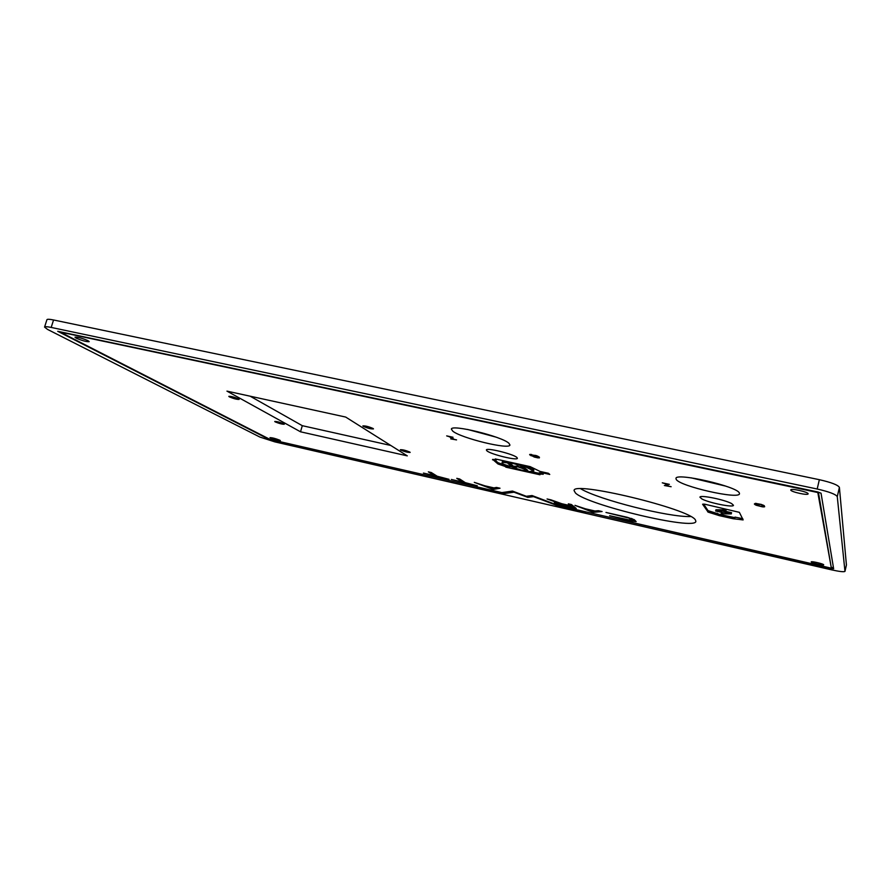 <?xml version="1.0" encoding="UTF-8"?>
<svg xmlns="http://www.w3.org/2000/svg" width="891" height="891" viewBox="0 0 891 891"><rect width="100%" height="100%" fill="white"/><g stroke="black" fill="none" stroke-linecap="round" stroke-linejoin="round"><path stroke-width="1.34" d="M503.749 464.311L502.034 462.986L502.814 462.306L513.751 463.665L525.946 467.073L533.776 470.971L529.766 471.551L521.157 470.036L503.749 464.311M508.048 463.587L512.225 466.873L515.343 467.563L517.582 466.728L527.684 470.314L523.674 467.051L520.7 466.394L523.396 468.566L517.315 466.049L513.773 466.427L511.011 464.244L508.048 463.587M496.621 459.221L496.454 459.845L495.273 458.932L530.178 466.639L540.013 471.417L548.41 473.277L549.758 474.435L541.394 472.575L541.605 471.773M541.394 472.575L543.254 474.268L538.944 473.923L539.968 474.769L505.999 467.207L506.311 466.06L505.186 465.191L498.269 462.819L493.792 459.377M539.1 473.344L531.559 471.662M510.008 466.884L506.311 466.06M542.196 473.255L539.244 472.753L538.944 473.923M502.134 462.563L502.446 461.393L505.041 461.093M525.2 465.536L533.419 469.056L533.776 470.971M505.999 467.207L504.885 466.349L505.186 465.191M498.269 462.819L497.969 463.977L504.885 466.349M497.969 463.977L492.656 459.355M496.454 459.845L492.534 459.834M533.509 470.559L533.82 469.379M533.108 470.236L533.419 469.056M532.205 469.668L532.517 468.488M530.557 468.855L530.869 467.675M528.441 467.987L528.753 466.795M525.946 467.073L526.258 465.882M523.14 466.16L523.407 465.147M520.121 465.269L520.333 464.467M516.958 464.434L517.136 463.765M514.53 463.843L514.697 463.22M512.971 463.498L513.138 462.875M510.71 463.042L510.888 462.384M508.059 462.596L508.271 461.805M505.821 462.329L506.088 461.315M504.061 462.229L504.384 461.048M502.814 462.306L503.137 461.137M515.343 467.563L515.644 466.405L516.847 465.948M512.225 466.873L512.982 465.815M514.508 466.149L515.644 466.405M524.431 469.59L524.743 468.421L525.59 468.61M523.563 467.92L524.743 468.421M523.128 466.929L523.396 468.566M510.554 464.144L512.537 465.715M831.381 568.202L817.815 492.534L60.332 332.12L269.962 439.374L501.867 492.589L512.492 491.075L526.314 496.287L532.038 495.541L558.791 505.642L831.381 568.202L818.372 492.099M739.363 493.068C737.67 486.453 675.278 472.174 675.968 478.478L676.236 479.436C679.788 486.263 739.24 499.818 739.474 493.748L739.363 493.068M731.678 503.615C724.828 499.673 699.591 494.605 699.936 497.2L701.896 498.949C708.902 502.858 733.605 507.837 733.482 505.286L731.678 503.615M452.773 431.155C461.115 438.205 509.875 450.033 509.942 444.977L508.928 443.284C502.023 436.434 450.857 423.916 451.392 429.172L452.773 431.155M486.987 450.891C491.008 454.421 517.471 460.859 517.393 458.275L516.88 457.451C513.272 453.976 486.13 447.349 486.386 449.988L486.987 450.891M409.871 452.093C405.895 450.4 402.721 449.599 400.337 449.699L400.638 450.022C404.625 451.715 407.8 452.505 410.15 452.416L409.871 452.093M373.106 428.504C368.774 426.611 365.355 425.753 362.86 425.909L363.238 426.332C367.582 428.215 370.99 429.083 373.474 428.905L373.106 428.504M229.399 396.885C233.754 398.7 236.995 399.547 239.133 399.413L238.554 398.901C234.21 397.074 230.947 396.228 228.798 396.361L229.399 396.885M275.208 421.9C279.206 423.537 282.235 424.316 284.285 424.239L283.817 423.826C279.83 422.189 276.8 421.398 274.74 421.476L275.208 421.9M695.448 520.021C690.18 508.917 571.654 480.472 574.116 490.663L575.475 493.013C587.381 505.063 695.203 530.758 695.882 521.402L695.448 520.021M823.685 564.805C823.785 563.892 811.1 560.94 811.233 561.909L811.233 561.954C811.211 562.878 823.774 565.807 823.685 564.849L823.685 564.805M270.496 438.082C274.862 439.809 278.159 440.666 280.375 440.644L279.863 440.232C275.497 438.506 272.201 437.648 269.962 437.659L270.496 438.082M808.115 493.748C808.137 491.932 790.696 488.09 790.763 489.927L790.774 490.061C790.885 491.899 808.115 495.686 808.115 493.87L808.115 493.748M76.214 338.168C82.306 340.741 86.639 341.899 89.2 341.654L87.997 340.674C81.916 338.101 77.573 336.932 74.967 337.177L76.214 338.168M407.298 455.869L300.523 431.801L226.949 391.127L345.686 417.066L407.298 455.869M484.882 485.818L474.29 482.354L493.202 489.46L500.018 488.223L496.487 487.422L493.937 487.889L484.882 485.818M551.017 499.873L547.063 498.971L557.877 502.825L554.325 502.479L557.12 503.927L576.254 508.471L571.454 504.551L568.313 503.827L570.697 505.754L561.809 503.727L551.017 499.873M585.432 508.817L574.962 505.353L593.05 512.336L602.093 511.545L598.362 510.699L594.976 511L585.432 508.817M627.665 517.805L605.98 512.436L627.097 517.259L634.292 519.687L636.163 521.614L631.04 521.023L609.656 515.722L632.922 520.79L627.765 517.415M423.425 473.076L449.042 479.325L437.169 476.217L431.266 472.52L428.348 471.862L434.285 475.56L423.425 473.076M451.336 479.458L477.264 485.784L465.28 482.655L459.723 479.024L456.771 478.344L462.351 481.986L451.336 479.458M719.482 515.689L733.148 518.729L743.15 519.899L739.363 512.336L704.603 504.172L702.587 504.217L708.145 512.113L719.482 515.689L719.772 514.463L734.875 517.682M717.21 514.82L717.511 513.628L719.772 514.463M539.311 457.941L539.345 457.139L536.839 455.78L529.633 454.555L534.322 457.061L538.153 457.907L539.467 457.328M456.548 439.898L454.232 439.397L451.169 437.125L453.007 437.258L446.681 435.888L449.498 436.757L452.572 439.04L450.757 438.895L456.548 439.898M763.799 506.923L764.667 506.745L764.222 505.654L761.226 504.406L755.345 503.359L754.354 504.005L756.203 505.253L762.262 506.801L763.799 506.923L764.11 505.598M671.135 486.72L668.551 486.152L667.003 484.114L669.364 484.359L662.291 482.811L665.143 483.713L666.691 485.751L664.363 485.506L671.135 486.72M513.171 491.331L503.66 492.333M532.651 495.775L527.45 496.142M833.475 567.701L831.57 567.378M831.682 567.4L831.437 568.48L833.642 568.736L821.045 493.213L817.715 491.955L57.715 331.285L268.269 438.985L477.019 486.887M831.437 568.48L585.877 511.868M571.376 506.311L572.49 507.213L557.621 503.493L571.376 506.311L571.643 505.297L572.757 506.199L572.49 507.213M558.612 503.393L558.802 502.658L558.612 503.393M487.555 486.82L492.979 488.068L491.554 488.324L487.655 486.453M831.682 569.872C839.567 571.599 844 572.1 844.969 571.376L837.273 496.643C835.858 494.305 829.165 491.765 817.192 489.014L51.177 327.431C47.089 326.596 44.884 326.485 44.561 327.097L47.524 329.403L259.882 437.058L274.862 441.88L831.682 569.872M585.81 512.102L557.811 505.81L533.52 496.643L527.784 497.367L514.018 492.188L504.317 493.525L476.952 487.121M558.679 503.404L558.88 502.68M570.853 505.119L571.643 505.297M846.417 564.939L839.4 487.399C838.008 484.982 831.325 482.41 819.352 479.692L53.56 319.98C49.484 319.145 47.268 319.056 46.933 319.691L44.561 327.097M504.317 493.525L504.573 492.545M527.784 497.367L528.051 496.365M462.518 481.374L463.732 481.641M459.522 478.979L462.618 481.006L462.351 481.986M434.452 474.948L435.521 475.193M632.922 520.79L633.178 519.754L632.109 518.662M635.339 520.712L633.033 520.366M556.218 502.491L557.566 502.981M572.657 506.578L574.439 506.979M570.44 504.317L570.697 505.754M492.6 488.134L497.679 487.689M691.238 477.854L725.987 486.185M467.508 429.429L495.886 437.091M580.843 488.847C598.875 499.728 668.907 517.459 690.692 516.535M250.148 396.194L302.294 425.686L300.523 431.801M390.781 445.467L302.294 425.686M434.285 475.56L434.552 474.58M631.073 518.952L631.218 518.362M493.202 489.46L493.469 488.468M592.949 511.178L598.897 510.81M593.05 512.336L593.306 511.311M593.707 511.111L591.813 511.278L587.993 509.808L593.807 510.732M719.872 515.778L720.162 514.564M732.77 518.651L733.07 517.426M734.707 518.362L735.008 517.125L742.76 518.685M703.645 504.072L708.022 510.632L717.511 513.628M721.743 512.37L721.053 513.829L731.266 513.918L723.793 512.258L725.842 511.055L726.154 509.797L715.941 509.775L715.64 511.022L723.058 512.659L721.053 513.829M731.266 513.918L731.567 512.67L725.419 511.311M733.148 518.729L733.449 517.504M718.992 515.555L719.282 514.341M718.536 515.421L718.837 514.207M718.135 515.288L718.424 514.062M717.79 515.154L718.079 513.94M717.511 515.031L717.801 513.817M717.311 514.92L717.611 513.706M716.932 514.397L717.233 513.183M711.519 513.194L711.82 511.98M710.383 512.904L710.684 511.679M709.091 512.492L709.392 511.278M708.145 512.113L708.445 510.888M707.721 511.857L708.022 510.632M742.426 519.91L742.726 518.685M741.279 519.776L741.579 518.551M740.187 519.576L740.488 518.35M734.373 518.907L734.663 517.682M734.028 518.874L734.318 517.649M733.616 518.807L733.906 517.593M725.842 511.055L715.64 511.022M538.153 457.907L538.487 456.637M531.069 455.802L531.404 454.533M530.011 455.112L530.223 454.299M535.836 455.746L537.941 457.194L537.073 457.439L531.415 455.045L535.914 455.468M531.415 455.045L531.582 454.41M537.941 457.194L538.164 456.381M537.596 456.76L537.741 456.192M452.572 439.04L452.773 438.316M755.445 503.359L756.403 503.861M762.986 505.487L764.044 505.565M756.203 505.253L756.381 504.506M755.535 504.952L755.858 503.604M754.989 504.629L755.29 503.37M761.649 504.919L762.807 506.233L761.315 506.355L757.539 505.353L756.359 504.05L761.727 504.584M756.359 504.05L756.504 503.437M762.807 506.233L763.086 505.074M762.852 505.854L763.052 505.052M666.49 483.724L666.691 485.751M666.958 484.693L667.537 484.815M557.889 503.259L558.111 502.401M53.56 319.98L51.177 327.431M819.352 479.692L817.192 489.014M839.4 487.399L837.273 496.643M846.45 564.827L844.969 571.32M632.866 520.678L633.122 519.642M557.12 503.927L557.387 502.914M846.45 564.883L844.969 571.376"/></g></svg>
